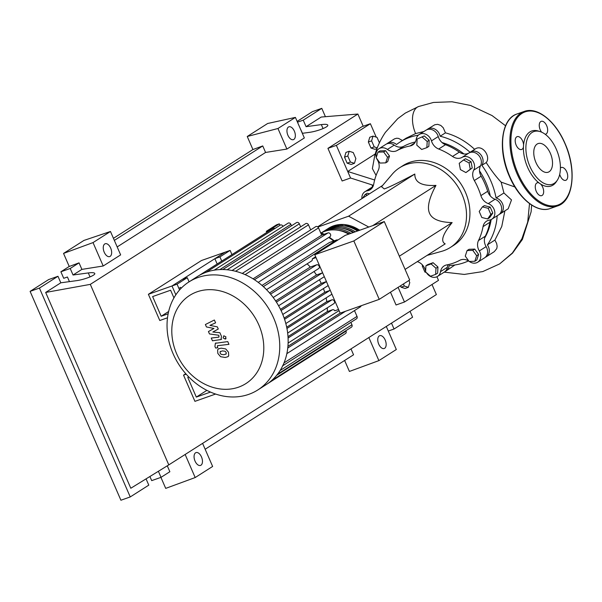 <?xml version="1.0" encoding="UTF-8"?>
<svg xmlns="http://www.w3.org/2000/svg" width="602" height="602" viewBox="0 0 602 602"><rect width="100%" height="100%" fill="white"/><g stroke="black" fill="none" stroke-linecap="round" stroke-linejoin="round"><path stroke-width="0.9" d="M210.489 392.083L196.32 397.087L187.764 377.409L188.84 377.033M206.877 390.367L196.32 397.087M185.762 373.722L183.535 375.136L186.191 374.203M215.584 394.054L194.928 401.346L183.535 375.136M484.633 238.031A62.518 51.652 -122.5 0 0 491.164 219.549M490.284 195.921A62.518 51.652 -122.5 0 0 479.508 170.87M463.939 153.961A62.518 51.652 -122.5 0 0 442.041 142.554M427.104 255.383L441.514 251.38A47.234 39.025 -122.5 0 0 443.697 250.695A47.234 39.025 -122.5 0 0 450.334 247.467A47.234 39.025 -122.5 0 0 460.131 190.518A47.234 39.025 -122.5 0 0 406.237 164.542A47.234 39.025 -122.5 0 0 399.6 167.77A47.234 39.025 -122.5 0 0 392.323 174.098L381.525 186.718L384.272 188.945C389.283 187.184 399.465 182.218 414.816 174.038C414.673 182.406 421.724 186.191 435.968 185.393C429.083 198.118 426.931 207.397 429.527 213.243C432.04 219.136 439.58 222.258 452.14 222.597C442.628 234.268 440.31 241.357 445.187 243.878L405.086 269.403M399.6 167.77L403.001 165.603A47.234 39.025 57.5 0 1 409.638 162.374A47.234 39.025 57.5 0 1 463.54 188.351A47.234 39.025 57.5 0 1 453.735 245.3L450.334 247.467M279.945 225.306L279.313 223.846L276.499 224.839L266.295 231.334L269.809 230.491M271.51 229.407L270.802 229.264L279.313 223.846M266.769 232.425L266.295 231.334M269.102 230.34L270.802 229.264M399.344 256.204L452.14 222.597M317.645 226.811L382.601 185.461M368.77 227.037L348.581 216.201L317.916 227.029M348.581 216.201L414.816 174.038M372.743 225.637L435.968 185.393M474.827 261.26L469.131 261.471L465.256 256.121L467.077 250.56L472.773 250.349L476.649 255.7L474.827 261.26L476.799 260.004L478.62 254.443L476.649 255.7M472.773 250.349L474.745 249.093L469.048 249.303L467.077 250.56M474.745 249.093L478.62 254.443M490.818 214.335L487.635 218.94L481.826 217.51L479.207 211.483L482.39 206.877L488.199 208.307L490.818 214.335L492.797 213.078L489.607 217.683L487.635 218.94M488.199 208.307L490.171 207.05L484.362 205.628L482.39 206.877M490.171 207.05L492.797 213.078M469.078 162.946L470.26 169.245L465.925 172.578L460.402 169.606L459.213 163.308L463.548 159.981L469.078 162.946L471.05 161.69L472.239 167.988L470.26 169.245M472.239 167.988L465.925 172.578M471.05 161.69L465.519 158.725L463.548 159.981M422.326 137.196L427.194 141.5L426.871 147.633L421.678 149.469L416.81 145.165L417.133 139.024L424.297 135.939L429.166 140.243L427.194 141.5M429.166 140.243L428.842 146.376L426.871 147.633M424.297 135.939L417.133 139.024M377.966 152.163L383.655 151.952L387.53 157.303L385.716 162.856L380.02 163.067L376.145 157.724L377.966 152.163L379.937 150.906L385.626 150.696L383.655 151.952M385.626 150.696L389.509 156.046L387.53 157.303M389.509 156.046L387.688 161.607L385.716 162.856M362.57 198.208L365.158 194.484L367.521 195.063M369.493 193.806L367.13 193.227L365.158 194.484M430.46 276.228L425.599 271.923L425.923 265.783L431.115 263.947L435.983 268.259L435.652 274.392L430.46 276.228M431.115 263.947L433.086 262.698L427.894 264.526L425.923 265.783M433.086 262.698L437.955 267.002L435.983 268.259M437.955 267.002L437.631 273.135L435.652 274.392M361.915 198.63A8.947 7.39 57.5 0 1 364.947 191.707A8.947 7.39 57.5 0 1 367.325 190.811A10.738 8.872 -122.5 0 0 370.185 189.735A10.738 8.872 -122.5 0 0 373.699 184.272A63.233 52.239 57.5 0 1 378.252 170.366A10.738 8.872 -122.5 0 0 377.416 159.959A8.947 7.39 57.5 0 1 376.656 158.431M469.342 261.471A10.738 8.872 -122.5 0 0 469.334 261.464A8.947 7.39 57.5 0 0 477.732 262.201A8.947 7.39 57.5 0 0 479.32 250.944L486.123 246.617A10.738 8.872 57.5 0 1 485.295 236.21L478.485 240.537A10.738 8.872 -122.5 0 0 479.32 250.944M468.92 261.17A10.738 8.872 -122.5 0 0 459.717 260.327A63.233 52.239 57.5 0 1 446.729 264.918A10.738 8.872 -122.5 0 0 444.08 265.956A10.738 8.872 -122.5 0 0 440.529 271.637A8.947 7.39 57.5 0 1 437.564 276.378A8.947 7.39 57.5 0 1 426.449 272.676M440.529 271.637L447.331 267.311A10.738 8.872 57.5 0 1 448.197 264.617M376.28 157.303A8.947 7.39 57.5 0 1 379.004 148.709A8.947 7.39 57.5 0 1 387.395 149.439A10.738 8.872 -122.5 0 0 397.019 150.575A63.233 52.239 57.5 0 1 410.007 145.993A10.738 8.872 -122.5 0 0 412.656 144.954A10.738 8.872 -122.5 0 0 416.208 139.265A8.947 7.39 57.5 0 1 419.173 134.524A8.947 7.39 57.5 0 1 431.461 140.883A10.738 8.872 -122.5 0 0 438.7 149.025A63.233 52.239 57.5 0 1 452.516 156.452A10.738 8.872 -122.5 0 0 462.125 157.34A8.947 7.39 57.5 0 1 471.848 159.605A8.947 7.39 57.5 0 1 473.721 170.148A10.738 8.872 -122.5 0 0 474.331 180.532A63.233 52.239 57.5 0 1 480.885 195.612A10.738 8.872 -122.5 0 0 488.267 203.604A8.947 7.39 57.5 0 1 494.618 211.024A8.947 7.39 57.5 0 1 491.789 219.203A8.947 7.39 57.5 0 1 489.411 220.099A10.738 8.872 -122.5 0 0 486.551 221.175A10.738 8.872 -122.5 0 0 483.037 226.63L489.84 222.304A10.738 8.872 57.5 0 1 490.713 219.745M483.037 226.63A63.233 52.239 57.5 0 1 478.485 240.537M489.84 222.304A63.233 52.239 57.5 0 1 485.295 236.21M474.331 180.532L481.133 176.198A10.738 8.872 57.5 0 1 480.524 165.813L473.721 170.148M481.133 176.198A63.233 52.239 57.5 0 1 487.688 191.278L480.885 195.612M488.267 203.604L495.07 199.27A10.738 8.872 57.5 0 1 487.688 191.278M438.7 149.025L445.503 144.698A10.738 8.872 57.5 0 1 438.264 136.549L431.461 140.883M445.503 144.698A63.233 52.239 57.5 0 1 459.318 152.118L452.516 156.452M462.125 157.34L468.928 153.013A10.738 8.872 57.5 0 1 459.318 152.118M397.019 150.575L403.822 146.248A63.233 52.239 57.5 0 1 415.342 141.959M403.822 146.248A10.738 8.872 57.5 0 1 394.197 145.112L387.395 149.439M425.637 271.088A8.947 7.39 57.5 0 1 425.275 270.027A10.738 8.872 -122.5 0 0 418.036 261.878A63.233 52.239 57.5 0 1 417.337 261.599M419.173 134.524L425.975 130.198A8.947 7.39 57.5 0 1 438.264 136.549M468.928 153.013A8.947 7.39 57.5 0 1 478.65 155.278A8.947 7.39 57.5 0 1 480.524 165.813M495.07 199.27A8.947 7.39 57.5 0 1 501.421 206.689A8.947 7.39 57.5 0 1 498.591 214.869L491.789 219.203M486.123 246.617A8.947 7.39 57.5 0 1 484.535 257.867L477.732 262.201M447.331 267.311A8.947 7.39 57.5 0 1 444.366 272.051L437.564 276.378M364.947 191.707L371.75 187.372A8.947 7.39 57.5 0 1 372.826 186.831M379.004 148.709L385.814 144.375A8.947 7.39 57.5 0 1 394.197 145.112M327.781 228.783A34.352 28.384 57.5 0 1 328.617 228.226A34.352 28.384 57.5 0 1 359.695 230.242M345.345 226.028A32.922 27.203 57.5 0 1 358.235 230.762M341.944 228.196A32.922 27.203 57.5 0 1 353.833 232.312M338.542 230.355A32.922 27.203 57.5 0 1 349.378 233.885M348.716 234.125A34.352 28.384 -122.5 0 0 321.363 232.899M321.325 232.876A34.352 28.384 57.5 0 1 321.814 232.56A34.352 28.384 57.5 0 1 350.936 233.335M353.141 232.56A34.352 28.384 -122.5 0 0 323.515 231.477L321.814 232.56M324.38 230.95A34.352 28.384 57.5 0 1 325.215 230.393A34.352 28.384 57.5 0 1 355.338 231.785M357.52 231.01A34.352 28.384 -122.5 0 0 326.916 229.309L325.215 230.393M176.732 353.991A52.284 43.193 -122.5 0 0 238.527 387.169A52.284 43.193 -122.5 0 0 258.86 324.997A52.284 43.193 -122.5 0 0 197.065 291.812A52.284 43.193 -122.5 0 0 176.732 353.991M173.083 353.69A64.06 52.923 -122.5 0 0 257.791 389.968A64.06 52.923 -122.5 0 0 273.707 318.165A64.06 52.923 -122.5 0 0 188.998 281.894A64.06 52.923 -122.5 0 0 173.083 353.69M257.791 389.968L266.182 384.625A64.06 52.923 -122.5 0 0 271.547 380.599A64.06 52.923 -122.5 0 0 277.688 374.015A64.06 52.923 -122.5 0 0 282.932 365.354A64.06 52.923 -122.5 0 0 286.996 352.93A64.06 52.923 -122.5 0 0 288.14 342.064A64.06 52.923 -122.5 0 0 287.5 331.837A64.06 52.923 -122.5 0 0 285.431 322.108A64.06 52.923 -122.5 0 0 282.097 312.822A64.06 52.923 -122.5 0 0 277.545 303.972A64.06 52.923 -122.5 0 0 271.728 295.567A64.06 52.923 -122.5 0 0 264.489 287.673A64.06 52.923 -122.5 0 0 255.459 280.397A64.06 52.923 -122.5 0 0 243.11 273.767A64.06 52.923 -122.5 0 0 232.733 270.622A64.06 52.923 -122.5 0 0 223.259 269.545A64.06 52.923 -122.5 0 0 214.5 270.125A64.06 52.923 -122.5 0 0 206.388 272.172A64.06 52.923 -122.5 0 0 198.886 275.641A64.06 52.923 -122.5 0 0 197.388 276.551L188.998 281.894M287.922 346.338L340.145 313.1M314.771 254.736L340.168 313.153L379.237 299.36L353.841 240.943L314.771 254.736L345.217 235.359L384.287 221.566L409.684 279.975L379.237 299.36M353.841 240.943L384.287 221.566M311.317 261.102A2.145 1.776 -122.5 0 0 312.272 258.898L316.005 257.581M318.315 268.74A2.145 1.776 -122.5 0 0 316.614 264.82L310.286 267.055A55.113 45.534 -122.5 0 0 307.118 263.819M322.649 272.856A2.145 1.776 -122.5 0 0 322.236 272.947L316.486 274.971A55.113 45.534 -122.5 0 0 314.018 271.517M326.434 281.57L321.257 283.399A55.113 45.534 -122.5 0 0 319.414 279.787M330.272 290.382A2.145 1.776 -122.5 0 0 329.851 290.473L324.704 292.286A55.113 45.534 -122.5 0 0 323.447 288.569M333.553 303.784A2.145 1.776 -122.5 0 0 331.852 299.871L326.781 301.662A55.113 45.534 -122.5 0 0 326.133 297.885M338.565 309.473L334.832 310.79A2.145 1.776 -122.5 0 0 332.47 309.759L327.315 311.58A55.113 45.534 -122.5 0 0 327.315 307.803M312.272 258.898L315.644 256.753M287.997 336.608L327.315 311.58M286.687 327.187L326.781 301.662M284.159 318.097L324.704 292.286M280.479 309.353L321.257 283.399M275.648 300.97L316.486 274.971M269.568 292.971L310.286 267.055M262.013 285.431L329.422 242.523L336.653 239.972A2.145 1.776 57.5 0 1 337.88 240.025M181.074 288.343A14.313 11.829 57.5 0 1 180.615 287.372L178.914 288.456A14.313 11.829 -122.5 0 0 179.629 289.901M178.914 288.456L177.056 284.182L187.26 277.688L189.073 281.841M221.739 261.087L219.918 256.896L230.13 250.402L231.951 254.593M339.536 337.346A2.145 1.776 57.5 0 1 338.851 338.324L267.619 383.67M354.488 310.587L357.024 316.419A2.145 1.776 57.5 0 1 356.489 318.819L282.368 366.001M345.841 330.739L346.015 331.153A2.145 1.776 57.5 0 1 345.488 333.561L271.367 380.735M350.906 322.371L351.952 324.787A2.145 1.776 57.5 0 1 351.417 327.187L277.304 374.369M198.833 275.671L272.954 228.489A2.145 1.776 57.5 0 1 274.821 228.564M283.038 226.352A2.145 1.776 -122.5 0 0 280.201 225.14L206.23 272.232M291.503 225.788L290.886 224.373A2.145 1.776 -122.5 0 0 288.049 223.161L214.192 270.178M245.127 274.625L318.533 227.895L321.686 235.149L253.058 278.839M318.533 227.895A2.145 1.776 -122.5 0 0 315.689 226.683L242.252 273.428M300.654 226.826L299.344 223.816A2.145 1.776 -122.5 0 0 296.508 222.605L222.778 269.538M310.685 229.866L308.502 224.855A2.145 1.776 -122.5 0 0 305.665 223.643L232.071 270.486M321.686 235.149L327.932 232.944A2.145 1.776 57.5 0 1 329.934 236.714L258.213 282.368M360.116 306.96A2.145 1.776 -122.5 0 0 361.11 305.756M217.172 264L214.861 258.687L219.918 256.896M214.861 258.687L225.065 252.193L230.13 250.402M187.26 277.688L182.203 279.471L171.999 285.973L148.385 294.303L201.459 260.523L225.065 252.193L171.999 285.973L175.844 294.807L171.999 285.973L177.056 284.182M226.239 353.803L226.141 352.456L225.133 351.244L222.334 350.906L220.069 351.831L220.159 353.156L221.182 354.39L223.997 354.728L226.239 353.803L225.825 354.262M220.49 351.372L220.069 351.831M225.72 348.934L221.137 348.159L218.511 348.882L217.623 349.875L217.826 353.427L220.588 356.7L225.193 357.475L227.797 356.753L228.685 355.759L228.482 352.185L225.72 348.934M227.767 341.605L215.396 343.283L214.922 346.466L215.606 348.031L217.804 347.775L217.345 346.722L217.864 345.638L228.956 344.352L227.767 341.605M217.42 345.774L217.864 345.638M225.253 339.092L225.961 336.924L223.801 335.765L223.086 337.933L225.253 339.092L226.081 338.602M206.426 326.931L213.966 328.474L208.435 331.536L209.473 333.937L218.684 335.246L219.053 336.104L218.541 337.188L211.257 338.053L212.453 340.8L221.002 339.543L221.468 336.345L219.88 332.703L212.822 332.026L218.278 329.016L217.345 326.871L209.932 325.373L215.599 322.853L214.365 320.016L205.387 324.523L206.426 326.931M218.977 337.052L218.541 337.188M168.643 311.505L161.178 316.253L168.146 313.792M173.94 297.892L170.607 290.224L152.622 296.575L161.178 316.253M148.385 294.303L159.786 320.512L167.506 317.781M355.857 158.574L354.45 163.315L350.417 162.036L347.79 156.008L349.205 151.26L353.239 152.539L355.857 158.574M350.417 162.036L347.151 163.187L351.184 164.466L354.45 163.315M347.151 163.187L344.532 157.16L347.79 156.008M344.532 157.16L345.947 152.411L349.205 151.26M376.995 148.604L375.001 149.311L370.967 148.032L368.349 142.004L371.607 140.853L373.014 136.105L377.048 137.384L379.418 142.825M368.349 142.004L369.756 137.256L373.014 136.105M377.281 147.851L374.226 146.88L371.607 140.853M370.967 148.032L374.226 146.88M426.201 272.458L424.884 272.036L422.265 266.009L422.544 265.068M422.265 266.009L423.078 265.723M424.884 272.036L425.606 271.788M408.871 280.494L409.774 282.579L408.367 287.327L404.333 286.048L403.43 283.963M404.333 286.048L401.075 287.192L405.108 288.478L408.367 287.327M401.075 287.192L400.481 285.837M426.871 129.723A8.947 7.39 57.5 0 1 427.676 129.114A8.947 7.39 57.5 0 1 440.152 136.225A68.711 56.769 57.5 0 1 470.072 152.291A8.947 7.39 57.5 0 1 470.41 152.065A8.947 7.39 57.5 0 1 480.509 154.375A8.947 7.39 57.5 0 1 481.878 165.324L486.205 162.57C491.337 170.524 496.319 177.041 501.15 182.12L503.919 192.979L496.071 197.968A8.947 7.39 57.5 0 1 503.031 205.229A8.947 7.39 57.5 0 1 500.292 213.785A8.947 7.39 57.5 0 1 499.397 214.259M481.878 165.324A68.711 56.769 57.5 0 1 496.071 197.968M440.152 136.225L445.45 132.854C456.068 135.698 465.805 141.199 474.677 149.364C481.969 143.314 491.262 156.603 486.205 162.57M427.676 129.114L434.81 124.734L437.654 124.336L440.769 125.412L443.215 127.729L445.45 132.854M386.71 143.908A8.947 7.39 57.5 0 1 387.515 143.291A8.947 7.39 57.5 0 1 396.507 144.51A68.711 56.769 57.5 0 1 399.976 142.08L406.041 138.219L415.613 133.576L423.853 131.545M399.976 142.08A68.711 56.769 57.5 0 1 418.307 135.187M387.515 143.291L394.513 138.851L396.673 138.227L398.584 138.407L402.452 140.499M504.897 210.858L501.759 226.487L494.897 240.085L487.387 244.863A8.947 7.39 57.5 0 1 486.235 256.791A8.947 7.39 57.5 0 1 485.34 257.257M497.177 215.772A68.711 56.769 57.5 0 1 487.387 244.863M468.491 260.899A68.711 56.769 57.5 0 1 449.115 265.497A8.947 7.39 57.5 0 1 446.067 270.968A8.947 7.39 57.5 0 1 445.171 271.434M494.897 240.085L496.658 243.517L497.154 246.323L496.778 248.596L494.295 251.651M503.919 192.979L511.504 199.924L508.193 208.759L500.292 213.785M454.916 264.97L446.067 270.968M514.898 186.974L501.15 182.12M373.443 185.341L350.56 178.004L347.723 171.48L375.227 153.969M374.655 179.998L347.723 171.48L336.367 145.375L370.388 123.719L376.212 137.121M405.342 113.063L418.638 106.501A21.755 12.04 70.6 0 0 418.473 106.562A21.755 12.04 70.6 0 0 417.329 107.148L405.342 113.063L397.749 118.654L385.461 132.267C380.547 139.431 376.95 147.317 374.685 155.926L372.39 168.598L376.084 175.445M417.329 107.148A21.755 12.04 70.6 0 0 415.613 133.576M436.917 276.739L438.497 280.359L404.476 302.016L398.103 287.35M390.487 292.203L396.048 304.988L404.476 302.016M350.56 178.004L342.124 180.984L327.932 148.348L361.952 126.698L370.388 123.719M327.932 148.348L336.367 145.375M540.152 131.612A27.91 15.449 -109.4 0 1 556.406 149.446A27.91 15.449 -109.4 0 1 557.309 180.231A27.91 15.449 -109.4 0 1 529.873 166.34A27.91 15.449 -109.4 0 1 540.152 131.612L538.331 131.04A29.152 16.134 70.6 0 0 523.582 144.781A6.803 3.762 70.6 0 0 522.626 141.011A6.803 3.762 70.6 0 0 517.133 136.654A6.803 3.762 70.6 0 0 516.162 145.127A6.803 3.762 70.6 0 0 521.663 149.484A6.803 3.762 70.6 0 0 523.431 147.099L523.582 144.781M523.431 147.099A29.152 16.134 70.6 0 0 527.6 167.311A29.152 16.134 70.6 0 0 539.001 182.918A6.803 3.762 70.6 0 0 537.202 182.805A6.803 3.762 70.6 0 0 536.231 191.278A6.803 3.762 70.6 0 0 541.725 195.635A6.803 3.762 70.6 0 0 542.695 187.162A6.803 3.762 70.6 0 0 540.664 184.077A29.152 16.134 70.6 0 0 556.256 181.819L557.309 180.231M545.194 134.284A6.803 3.762 70.6 0 0 545.713 134.171A6.803 3.762 70.6 0 0 546.684 125.698A6.803 3.762 70.6 0 0 541.19 121.348A6.803 3.762 70.6 0 0 540.22 129.814A6.803 3.762 70.6 0 0 541.597 132.154M559.717 174.362A6.803 3.762 70.6 0 0 560.289 175.965A6.803 3.762 70.6 0 0 565.782 180.322A6.803 3.762 70.6 0 0 566.745 171.848A6.803 3.762 70.6 0 0 561.252 167.499A6.803 3.762 70.6 0 0 560.417 168.033M535.931 162.487A15.17 8.398 70.6 0 0 548.196 172.202A15.17 8.398 70.6 0 0 550.356 153.299A15.17 8.398 70.6 0 0 538.09 143.585A15.17 8.398 70.6 0 0 535.931 162.487M540.664 184.077L539.001 182.918M287.914 135.284A6.803 3.762 -109.4 0 1 288.885 126.819A6.803 3.762 -109.4 0 1 294.378 131.176A6.803 3.762 -109.4 0 1 293.407 139.641A6.803 3.762 -109.4 0 1 287.914 135.284M104.221 252.223A6.803 3.762 -109.4 0 1 105.184 243.75A6.803 3.762 -109.4 0 1 110.685 248.107A6.803 3.762 -109.4 0 1 109.715 256.572A6.803 3.762 -109.4 0 1 104.221 252.223M378.726 344.141A6.803 3.762 -109.4 0 1 379.696 335.675A6.803 3.762 -109.4 0 1 385.19 340.025A6.803 3.762 -109.4 0 1 384.226 348.498A6.803 3.762 -109.4 0 1 378.726 344.141M195.033 461.072A6.803 3.762 -109.4 0 1 195.996 452.606A6.803 3.762 -109.4 0 1 201.497 456.963A6.803 3.762 -109.4 0 1 200.526 465.429A6.803 3.762 -109.4 0 1 195.033 461.072M69.448 281.631L67.432 276.995L63.722 278.305L60.885 271.78L70.216 268.484L73.053 275.009L88.298 272.932C92.098 272.45 94.243 272.608 94.74 273.413C95.936 275.152 84.318 279.697 76.055 280.728L60.81 282.805L57.973 276.28L48.642 279.576L30.1 291.376L39.431 288.08L57.973 276.28M30.1 291.376L120.912 500.232L130.243 496.936L148.784 485.137L146.06 478.868M158.394 471.283L161.027 477.341L151.696 480.629L149.906 476.506M70.216 268.484L79.043 262.863L69.222 266.475L63.541 253.419L83.956 240.424L110.467 231.484L93.024 242.591L63.541 253.419M60.885 271.78L69.222 266.475M368.845 337.541L378.884 360.621L349.408 371.449L344.63 360.47M185.153 454.48L195.183 477.552L165.708 488.38L160.922 477.378M113.439 238.324L252.915 149.544L247.241 136.488L267.649 123.493L295.401 117.398L277.958 128.504L247.241 136.488M167.288 465.813L169.862 471.72L161.027 477.341M73.053 275.009L81.887 269.387L79.043 262.863M130.243 496.936L39.431 288.08M431.995 284.498L436.375 294.559L168.793 464.887L130.807 488.245L45.669 292.444L60.81 282.805M297.486 122.183L303.242 120.152L306.079 126.683L321.325 124.606C325.118 124.117 327.27 124.275 327.759 125.088C328.955 126.826 317.344 131.371 309.074 132.402L302.324 133.32M302.475 133.298L300.323 128.715M391.496 323.131L394.054 329.008L388.298 331.04M410.037 311.324L412.596 317.209L394.054 329.008M303.242 120.152L321.784 108.352L325.411 116.698M306.079 126.683L321.22 117.044L357.881 114.041L363.194 126.254M297.14 121.393L312.446 111.648L321.784 108.352M195.183 477.552L212.634 466.452L202.596 443.373M378.884 360.621L396.327 349.514L386.296 326.442M205.154 449.25L353.555 354.789L350.996 348.904M93.024 242.591L103.198 265.994L120.641 254.887L110.467 231.484M103.198 265.994L81.887 269.387M45.669 292.444L90.3 284.37L357.881 114.041M295.401 117.398L304.341 137.956L286.891 149.063L265.58 152.456L262.743 145.932L252.915 149.544M117.179 246.925L265.58 152.456M114.342 240.394L262.743 145.932M286.891 149.063L277.958 128.504M168.793 464.887L90.3 284.37M372.367 187.598L367.325 190.811M414.71 142.998L410.007 145.993M288.072 338.015L332.47 309.759M286.943 328.459L331.852 299.871M284.565 319.293L329.851 290.473M281.051 310.519L326.457 281.608M276.401 302.121L322.236 272.947M270.561 294.137L316.614 264.82M333.666 241.026A55.113 45.534 -122.5 0 0 328.767 237.459M323.628 234.464A55.113 45.534 -122.5 0 0 320.798 233.102M284.016 362.886L357.024 316.419M276.687 375.287L346.015 331.153M280.111 370.516L351.952 324.787M219.865 269.583L290.886 224.373M227.142 269.779L299.344 223.816M235.578 271.276L308.502 224.855M254.443 279.719L327.932 232.944M263.36 286.627L336.653 239.972M287.756 348.016L345.465 311.279M529.519 203.611L527.706 222.033L521.889 238.806L512.362 253.028L499.622 263.917L482.774 271.577L464.27 274.429L444.216 272.149M524.214 111.445C537.24 106.388 555.593 121.115 565.022 143.464C576.904 169.644 573.488 201.128 557.572 205.929A50.101 27.722 -109.4 0 1 517.08 173.843A50.101 27.722 -109.4 0 1 524.222 111.445L516.907 114.026A50.101 27.722 70.6 0 0 509.774 176.424A50.101 27.722 70.6 0 0 550.266 208.51C537.24 213.559 518.886 198.833 509.458 176.491C497.576 150.319 500.992 118.827 516.907 114.026M517.983 173.429A49.387 27.331 70.6 0 0 561.041 203.521A49.387 27.331 70.6 0 0 564.932 143.547A49.387 27.331 70.6 0 0 521.874 113.454A49.387 27.331 70.6 0 0 517.983 173.429M88.298 272.932L90.037 276.928M321.325 124.606L323.056 128.595M359.936 230.16L343.855 224.448L328.617 228.226M287.658 333.049L333.854 303.641M285.822 323.537L331.86 294.235M282.782 314.455L328.173 285.566M324.237 276.717L278.591 305.771M318.616 268.59L273.21 297.493M266.513 289.667L311.618 260.959M286.853 353.637L360.417 306.809M288.117 343.042L339.061 310.609M310.497 229.437L311.151 229.573M320.55 232.545L324.215 234.253M329.234 237.158L334.283 240.808M228.376 356.392L227.797 356.753M219.083 348.513L218.511 348.882M215.967 342.914L215.396 343.283M221.581 339.174L221.002 339.543M475.016 149.13L470.41 152.065M494.295 251.659L486.235 256.791M372.247 184.919L372.442 186.996M531.634 205.071L531.107 211.851L522.416 239.423L512.52 253.164L499.615 263.917M418.473 106.562L433.455 102.453L451.997 101.768L470.561 105.485L492.075 115.576L505.56 125.765M557.572 205.929L550.266 208.51"/></g></svg>
